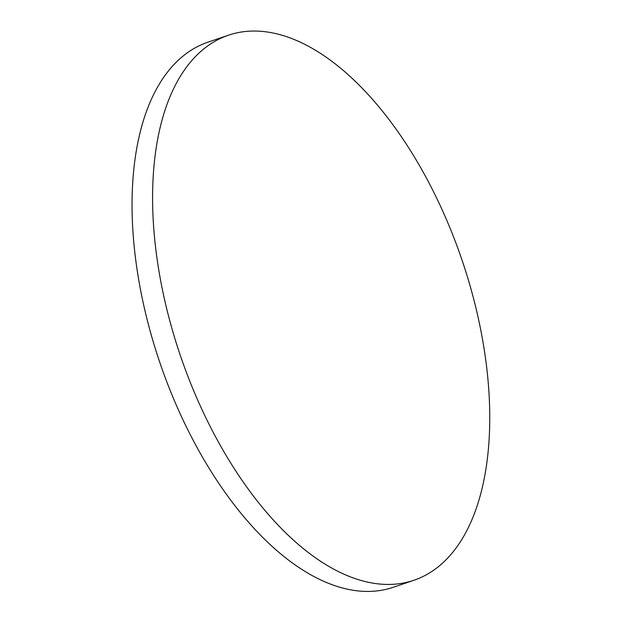 <?xml version="1.0" encoding="UTF-8"?>
<svg xmlns="http://www.w3.org/2000/svg" width="622" height="622" viewBox="0 0 622 622"><rect width="100%" height="100%" fill="white"/><g stroke="black" fill="none" stroke-linecap="round" stroke-linejoin="round"><path stroke-width="0.93" d="M158.392 267.647A287.877 148.697 71.2 0 0 413.91 580.272A287.877 148.697 71.2 0 0 461.936 259.833A287.877 148.697 71.2 0 0 228.422 35.213A287.877 148.697 71.2 0 0 158.392 267.647M228.422 35.213L207.888 42.195A287.877 148.697 71.2 0 0 137.859 274.636A287.877 148.697 71.2 0 0 393.376 587.261L413.91 580.272"/></g></svg>
